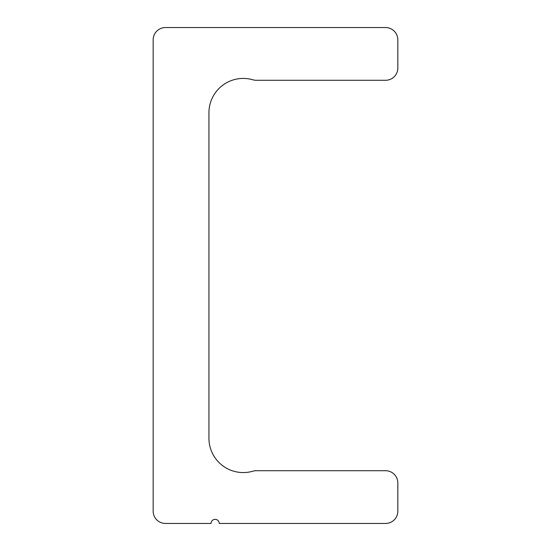 <?xml version="1.0" encoding="UTF-8"?>
<svg xmlns="http://www.w3.org/2000/svg" width="551" height="551" viewBox="0 0 551 551"><rect width="100%" height="100%" fill="white"/><g stroke="black" fill="none" stroke-linecap="round" stroke-linejoin="round"><path stroke-width="0.83" d="M219.229 523.45A4.091 4.091 0 0 0 215.138 519.359A4.091 4.091 0 0 0 211.047 523.45L165.445 523.45A12.28 12.28 0 0 1 153.164 511.17L153.164 39.83A12.28 12.28 0 0 1 165.445 27.55L385.555 27.55A12.28 12.28 0 0 1 397.836 39.83L397.836 68.007A12.28 12.28 0 0 1 385.555 80.288L256.305 80.288A12.28 12.28 0 0 1 252.875 79.799A34.334 34.334 0 0 0 208.939 112.762L208.939 438.238A34.334 34.334 0 0 0 252.875 471.201A12.28 12.28 0 0 1 256.305 470.712L385.555 470.712A12.28 12.28 0 0 1 397.836 482.993L397.836 511.17A12.28 12.28 0 0 1 385.555 523.45L219.229 523.45"/></g></svg>
